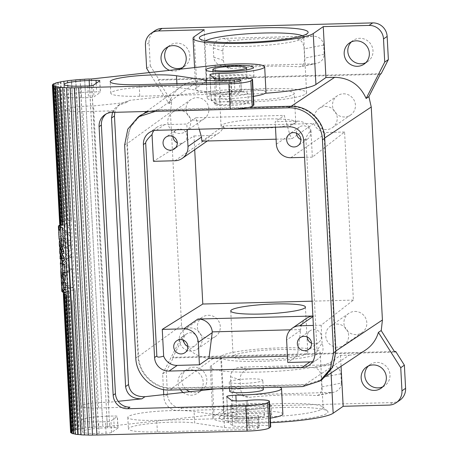 <?xml version="1.0" encoding="UTF-8"?>
<svg xmlns="http://www.w3.org/2000/svg" width="458" height="458" viewBox="0 0 458 458"><rect width="100%" height="100%" fill="white"/><g stroke="black" fill="none" stroke-linecap="round" stroke-linejoin="round"><path stroke-width="0.34" stroke-dasharray="2.29 1.72" d="M163.466 389.558L162.647 373.934L166.288 371.415L167.502 394.561A14.026 13.626 -124.8 0 0 181.963 408.095L178.328 410.62L224.111 409.418L214.109 416.362A60.771 7.734 -3 0 0 212.947 417.982A60.771 7.734 -3 0 0 270.518 422.694M163.735 394.624L163.861 397.086A14.026 13.626 -124.8 0 0 178.328 410.62M220.287 416.196A54.456 6.927 177 0 1 275.206 407.78A54.456 6.927 177 0 1 327.499 411.066A54.456 6.927 177 0 1 326.972 413.402A54.456 6.927 177 0 1 264.942 422.099A54.456 6.927 177 0 1 219.668 416.717A54.456 6.927 177 0 1 220.287 416.196M399.851 400.206A14.026 13.626 -124.8 0 1 392.586 402.571L181.963 408.095M381.165 330.556L378.405 332.394M394.435 351.521L173.49 357.314L172.58 357.944L394.813 352.122M196.848 97.663A11.685 11.353 55.2 0 1 208.276 105.712A11.685 11.353 55.2 0 1 204.113 118.84A11.685 11.353 55.2 0 1 198.062 120.815A11.685 11.353 55.2 0 1 186.635 112.765A11.685 11.353 55.2 0 1 190.791 99.638A11.685 11.353 55.2 0 1 196.848 97.663M354.773 311.44A11.685 11.353 55.2 0 1 366.2 319.489A11.685 11.353 55.2 0 1 362.043 332.617A11.685 11.353 55.2 0 1 355.986 334.592A11.685 11.353 55.2 0 1 344.559 326.543A11.685 11.353 55.2 0 1 348.715 313.415A11.685 11.353 55.2 0 1 354.773 311.44M343.368 93.821A11.685 11.353 55.2 0 1 354.795 101.871A11.685 11.353 55.2 0 1 350.633 114.998A11.685 11.353 55.2 0 1 344.582 116.973A11.685 11.353 55.2 0 1 333.155 108.924A11.685 11.353 55.2 0 1 337.311 95.796A11.685 11.353 55.2 0 1 343.368 93.821M208.253 315.281A11.685 11.353 55.2 0 1 219.68 323.331A11.685 11.353 55.2 0 1 215.523 336.458A11.685 11.353 55.2 0 1 209.466 338.433A11.685 11.353 55.2 0 1 198.039 330.384A11.685 11.353 55.2 0 1 202.196 317.257A11.685 11.353 55.2 0 1 208.253 315.281M172.58 357.944L183.961 335.668L181.574 325.254L170.416 112.267L171.704 101.756L158.021 80.133L380.255 74.311M162.647 373.934L181.231 337.563C187.465 351.234 197.965 358.288 212.718 358.717L221.443 358.488L224.111 409.418M183.841 335.668L181.231 337.557L183.961 335.668M166.288 371.415L173.49 357.314M221.712 355.889A49.785 6.338 177 0 1 275.178 348.051A49.785 6.338 177 0 1 320.194 352.002A49.785 6.338 177 0 1 319.237 353.33A49.785 6.338 177 0 1 265.777 361.167A49.785 6.338 177 0 1 220.762 357.211A49.785 6.338 177 0 1 221.712 355.889M233.849 355.568A37.396 4.757 177 0 1 274.01 349.683A37.396 4.757 177 0 1 307.822 352.649A37.396 4.757 177 0 1 307.106 353.65A37.396 4.757 177 0 1 266.945 359.536A37.396 4.757 177 0 1 233.133 356.564A37.396 4.757 177 0 1 233.849 355.568M224.632 411.547A49.785 6.338 177 0 1 274.834 403.853A49.785 6.338 177 0 1 322.638 406.859A49.785 6.338 177 0 1 323.108 407.666A49.785 6.338 177 0 1 322.157 408.994A49.785 6.338 177 0 1 268.691 416.826A49.785 6.338 177 0 1 223.676 412.876A49.785 6.338 177 0 1 224.065 412.023A49.785 6.338 177 0 1 224.632 411.547M336.578 324.064A11.685 11.353 55.2 0 1 348.006 332.113A11.685 11.353 55.2 0 1 343.849 345.24A11.685 11.353 55.2 0 1 337.792 347.216A11.685 11.353 55.2 0 1 326.365 339.166A11.685 11.353 55.2 0 1 330.527 326.039A11.685 11.353 55.2 0 1 336.578 324.064M325.174 106.445A11.685 11.353 55.2 0 1 336.601 114.494A11.685 11.353 55.2 0 1 332.445 127.622A11.685 11.353 55.2 0 1 326.388 129.597A11.685 11.353 55.2 0 1 314.961 121.547A11.685 11.353 55.2 0 1 319.123 108.42A11.685 11.353 55.2 0 1 325.174 106.445M190.059 327.905A11.685 11.353 55.2 0 1 201.486 335.954A11.685 11.353 55.2 0 1 197.329 349.082A11.685 11.353 55.2 0 1 191.272 351.057A11.685 11.353 55.2 0 1 179.845 343.008A11.685 11.353 55.2 0 1 184.007 329.88A11.685 11.353 55.2 0 1 190.059 327.905M178.654 110.286A11.685 11.353 55.2 0 1 190.081 118.336A11.685 11.353 55.2 0 1 185.925 131.463A11.685 11.353 55.2 0 1 179.868 133.438A11.685 11.353 55.2 0 1 168.441 125.389A11.685 11.353 55.2 0 1 172.603 112.262A11.685 11.353 55.2 0 1 178.654 110.286M201.474 389.231A12.853 12.492 -124.8 0 0 203.197 382.149A12.853 12.492 -124.8 0 0 196.076 371.157A12.853 12.492 -124.8 0 0 183.28 371.913A12.853 12.492 -124.8 0 0 178.013 382.808A12.853 12.492 -124.8 0 0 180.475 389.781M183.085 392.489A12.853 12.492 -124.8 0 0 197.936 393.038A12.853 12.492 -124.8 0 0 200.558 390.565M187.923 346.483A7.248 7.042 -124.8 0 0 197.753 339.75A7.248 7.042 -124.8 0 0 186.52 333.979A7.248 7.042 -124.8 0 0 183.561 340.197M89.201 79.057L107.338 426.324L89.138 79.062M80.173 79.537L98.373 426.799A32.255 4.105 177 0 1 102.85 426.518L84.656 79.257L102.844 426.461A32.724 4.162 177 0 1 107.395 426.261M189.812 391.75A12.853 12.492 -124.8 0 0 201.572 390.514A12.853 12.492 -124.8 0 0 206.839 379.625A12.853 12.492 -124.8 0 0 199.717 368.633A12.853 12.492 -124.8 0 0 186.916 369.388A12.853 12.492 -124.8 0 0 181.654 380.283A12.853 12.492 -124.8 0 0 186.303 389.626M382.785 386.81A12.853 12.492 -124.8 0 0 384.72 385.716A12.853 12.492 -124.8 0 0 389.987 374.821A12.853 12.492 -124.8 0 0 382.865 363.829A12.853 12.492 -124.8 0 0 370.064 364.591A12.853 12.492 -124.8 0 0 368.364 366.022M85.594 428.012L78.324 289.175L85.594 428.012A32.724 4.162 177 0 1 89.596 427.526L71.396 80.264M88.325 435.089L70.343 87.759M221.443 358.488L211.436 365.427A60.771 7.734 -3 0 0 210.279 367.047A60.771 7.734 -3 0 0 265.222 371.873A60.771 7.734 -3 0 0 330.487 362.307L340.489 355.368L349.214 355.139L305.062 384.531L172.282 388.012C155.165 388.825 139.077 373.774 138.528 356.444L127.37 143.457L170.416 112.267M262.52 380.73A16.826 2.141 -3 0 0 262.846 380.283A16.826 2.141 -3 0 0 247.629 378.943A16.826 2.141 -3 0 0 229.555 381.594A16.826 2.141 -3 0 0 229.235 382.041A16.826 2.141 -3 0 0 244.452 383.38A16.826 2.141 -3 0 0 262.52 380.73M290.395 329.829L300.7 329.56L297.351 355.866L287.796 362.49M67.784 220.699L68.133 220.722A32.255 4.105 177 0 1 71.328 220.155L71.024 220.126A32.724 4.162 177 0 0 67.784 220.699L60.513 81.953M60.862 81.885L68.133 220.722M305.062 384.531C311.062 384.336 316.552 382.607 321.527 379.339C331.025 372.543 335.657 363.194 335.416 351.28L324.253 138.293C323.703 120.964 307.616 105.913 290.504 106.725L157.724 110.206C151.277 110.424 145.455 112.387 140.251 116.097C131.4 122.933 127.101 132.047 127.37 143.457M349.214 355.139C355.213 354.944 360.704 353.21 365.679 349.946M91.36 78.994L109.651 426.192L91.451 78.931M248.763 417.936L156.768 420.347A36.027 4.586 177 0 1 127.799 417.37A36.027 4.586 177 0 1 153.562 411.61A36.027 4.586 177 0 1 194.089 411.45L223.859 415.853A22.906 2.914 177 0 0 251.911 415.526A4.723 0.601 177 0 1 258.444 415.744A4.723 0.601 177 0 1 258.352 415.87L256.995 416.809A7.013 0.893 177 0 1 248.763 417.936L249.37 429.512L157.375 431.923A36.027 4.586 177 0 1 128.406 428.946A36.027 4.586 177 0 1 154.169 423.181A36.027 4.586 177 0 1 194.696 423.02L194.089 411.45M311.549 343.242A7.248 7.042 -124.8 0 0 321.379 336.51A7.248 7.042 -124.8 0 0 310.146 330.739A7.248 7.042 -124.8 0 0 307.186 336.956M67.927 295.353L68.545 295.336A32.255 4.105 177 0 1 68.328 295.301L67.927 295.353M287.464 356.124L297.351 355.866M312.625 361.585A14.026 13.626 -124.8 0 0 317.274 359.541A14.026 13.626 -124.8 0 0 322.111 343.374C318.711 347.485 317.045 350.278 317.102 351.761L305.938 138.774C305.881 137.291 307.553 134.497 310.948 130.387L312.35 157.146L344.582 132.013L353.387 300.087L321.161 325.22L322.111 343.374M194.707 149.732L193.986 135.957L153.447 161.313M77.831 408.662L72.158 300.368L79.057 429.146L78.707 429.129A32.724 4.162 177 0 1 81.948 428.551L74.671 289.714L74.975 289.742L82.251 428.579L81.948 428.551M72.238 300.912L78.707 429.129M71.786 290.309A32.255 4.105 177 0 1 74.975 289.742M71.431 290.292A32.724 4.162 177 0 1 74.671 289.714M321.161 325.22L313.364 325.426M353.387 300.087L312.093 301.169M312.871 316.026L313.73 316.003A14.026 13.626 -124.8 0 0 312.871 316.054M63.748 81.289L71.024 220.126M64.681 225.714A32.255 4.105 177 0 0 64.899 225.748L64.28 225.765L64.681 225.714L57.405 86.877M64.899 225.748L68.545 295.336M75.204 434.19L75.604 434.138L68.328 295.301M306.459 318.373A14.026 13.626 -124.8 0 0 300.7 329.56M253.864 104.905A16.362 2.084 -3 0 0 231.988 104.086L230.672 104.218L229.332 78.747M344.582 132.013L327.207 132.465A14.026 13.626 55.2 0 1 313.77 123.546L223.83 125.904A14.026 13.626 55.2 0 1 218.626 133.135A14.026 13.626 55.2 0 1 211.361 135.499L193.986 135.957M340.489 355.368L341.067 366.331M67.4 80.82L74.929 219.622A32.255 4.105 177 0 1 75.341 219.571L78.988 289.158L78.324 289.175L74.671 219.588L75.341 219.571M67.652 80.791L74.929 219.622M276.094 139.192L291.809 138.78L313.77 123.546M201.869 141.138L223.83 125.904M199.219 129.179L195.915 117.723L284.286 115.405L289.874 134.801L291.809 138.78M63.336 293.366L70.612 432.203L71.076 432.18A32.255 4.105 177 0 1 71.488 431.585L71.03 431.602L63.805 293.343A32.255 4.105 177 0 0 63.794 293.458M64.859 294.425L72.135 433.262L71.683 433.302M71.076 432.18L63.805 293.343M270.724 406.017A23.839 3.034 -3 0 0 271.182 405.382A23.839 3.034 -3 0 0 249.627 403.487A23.839 3.034 -3 0 0 224.025 407.242A23.839 3.034 -3 0 0 223.567 407.878A23.839 3.034 -3 0 0 245.122 409.767A23.839 3.034 -3 0 0 270.724 406.017M271.21 415.274A23.839 3.034 -3 0 0 271.668 414.639A23.839 3.034 -3 0 0 250.108 412.75A23.839 3.034 -3 0 0 224.506 416.499A23.839 3.034 -3 0 0 224.054 417.135A23.839 3.034 -3 0 0 245.608 419.03A23.839 3.034 -3 0 0 271.21 415.274M80.9 434.802L81.215 434.739L63.021 87.478M236.162 400.905L237.198 420.69A7.013 0.893 -3 0 0 228.067 422.018A7.013 0.893 -3 0 0 228.147 422.144L232.664 425.654A11.221 1.426 -3 0 0 247.532 426.009L248.854 425.883A16.362 2.084 -3 0 1 270.73 426.701M279.391 387.187A35.06 4.46 -3 0 0 231.925 387.113L233.259 412.578L109.651 426.192M237.198 420.69A35.06 4.46 -3 0 0 270.283 418.165M282.872 414.055A35.06 4.46 -3 0 0 233.259 412.578M81.215 434.739A32.255 4.105 177 0 1 80.894 434.716M96.913 435.026L78.805 87.701M64.051 81.318L71.328 220.155M263.327 389.54A16.826 2.141 -3 0 0 248.116 388.207A16.826 2.141 -3 0 0 230.042 390.851A16.826 2.141 -3 0 0 229.721 391.304M216.21 388.842L231.925 387.113M129.906 407.139L98.607 407.964A21.034 2.679 -3 0 1 80.94 406.246A21.034 2.679 -3 0 1 109.107 402.256L118.193 401.305M59.683 223.893A32.724 4.162 177 0 1 59.689 223.779L60.153 223.756A32.255 4.105 177 0 0 60.147 223.87L60.17 224.328M60.37 224.317A32.255 4.105 177 0 1 60.147 223.87M263.86 406.194A16.826 2.141 -3 0 0 264.18 405.748A16.826 2.141 -3 0 0 248.963 404.408A16.826 2.141 -3 0 0 230.889 407.059A16.826 2.141 -3 0 0 230.569 407.505A16.826 2.141 -3 0 0 245.786 408.845A16.826 2.141 -3 0 0 263.86 406.194M264.34 415.458A16.826 2.141 -3 0 0 264.667 415.005A16.826 2.141 -3 0 0 249.45 413.671A16.826 2.141 -3 0 0 231.376 416.322A16.826 2.141 -3 0 0 231.055 416.769A16.826 2.141 -3 0 0 246.272 418.102A16.826 2.141 -3 0 0 264.34 415.458M258.444 415.744L259.051 427.32A4.723 0.601 177 0 0 252.518 427.102A22.906 2.914 177 0 1 224.466 427.429L194.696 423.02M62.798 221.93A32.724 4.162 177 0 1 65.025 221.306L65.42 221.317A32.255 4.105 177 0 0 63.221 221.93L62.798 221.93L55.532 83.236M60.153 223.756L52.882 84.919L60.107 223.178L60.565 223.161A32.255 4.105 177 0 1 61.595 222.548L61.149 222.554L53.872 83.722M60.107 223.178A32.724 4.162 177 0 1 61.149 222.554M107.338 426.324A32.255 4.105 177 0 1 109.559 426.255M80.992 86.184L81.598 97.76L88.463 97.583A4.677 0.595 -3 0 0 93.953 96.833L100.319 92.413A4.677 0.595 -3 0 0 100.411 92.287A4.677 0.595 -3 0 0 96.649 91.903L89.779 92.081A21.034 2.679 177 0 0 64.681 96.02L64.074 84.449M81.598 97.76A21.034 2.679 177 0 1 64.681 96.02M57.748 82.469L65.025 221.306M58.143 82.48L65.42 221.317M60.759 224.872L61.212 224.838A32.255 4.105 177 0 0 62.654 225.302M55.945 83.098L63.221 221.93M53.288 84.324L60.565 223.161M54.319 83.717L61.595 222.548M71.03 431.602A32.724 4.162 177 0 1 72.072 430.984L72.519 430.978A32.255 4.105 177 0 1 74.144 430.36L66.868 291.523L66.444 291.517L73.721 430.354A32.724 4.162 177 0 1 75.948 429.73L76.337 429.747L69.066 290.91L68.671 290.893L75.948 429.73M74.144 430.36L73.721 430.354M53.935 86.001L61.212 224.838M66.444 291.517A32.724 4.162 177 0 1 68.671 290.893M139.782 96.237A36.027 4.586 177 0 1 110.813 93.26A36.027 4.586 177 0 1 136.581 87.495A36.027 4.586 177 0 1 177.103 87.335L206.873 91.743A22.906 2.914 177 0 0 234.925 91.417A4.723 0.601 177 0 1 241.458 91.634A4.723 0.601 177 0 1 241.366 91.76L240.009 92.699A7.013 0.893 177 0 1 231.777 93.827L139.782 96.237L139.175 84.661M63.759 292.759A32.724 4.162 177 0 1 64.796 292.147L65.242 292.141A32.255 4.105 177 0 0 64.212 292.754L63.759 292.765M71.488 431.585L64.212 292.754M66.868 291.523A32.255 4.105 177 0 1 69.066 290.91M72.072 430.984L64.796 292.147M72.519 430.978L65.242 292.141M78.576 289.216A32.255 4.105 177 0 1 78.988 289.158M72.33 300.774L72.158 300.368M219.296 79.108L220.338 98.894A7.013 0.893 -3 0 0 211.201 100.222A7.013 0.893 -3 0 0 211.281 100.348L215.798 103.857A11.221 1.426 -3 0 0 230.672 104.218M220.338 98.894A35.06 4.46 -3 0 0 253.417 96.369M266.006 92.258A35.06 4.46 -3 0 0 216.394 90.781L129.442 100.359L121.112 103.462C117.832 105.798 115.731 108.752 114.809 112.319M247.48 93.661A16.826 2.141 -3 0 0 247.801 93.209A16.826 2.141 -3 0 0 232.584 91.875A16.826 2.141 -3 0 0 214.51 94.525A16.826 2.141 -3 0 0 214.189 94.972A16.826 2.141 -3 0 0 229.406 96.306A16.826 2.141 -3 0 0 247.48 93.661M112.101 112.387L114.38 110.807L83.075 111.632L98.607 407.964M112.508 112.382L114.763 108.62L118.107 105.552L126.351 102.5L93.575 105.924A21.034 2.679 -3 0 0 65.408 109.914A21.034 2.679 -3 0 0 83.075 111.632M114.38 110.807A14.026 13.626 -124.8 0 0 107.109 113.178A14.026 13.626 -124.8 0 0 106.016 114.031M253.497 77.276A23.839 3.034 -3 0 0 253.955 76.641A23.839 3.034 -3 0 0 232.395 74.746A23.839 3.034 -3 0 0 206.793 78.495A23.839 3.034 -3 0 0 206.34 79.131A23.839 3.034 -3 0 0 227.895 81.026A23.839 3.034 -3 0 0 253.497 77.276M109.107 402.256L93.575 105.924M106.766 416.19L113.636 416.013A4.677 0.595 -3 0 1 117.397 416.396A4.677 0.595 -3 0 1 117.305 416.522L110.939 420.942A4.677 0.595 -3 0 1 105.449 421.692L98.584 421.875A21.034 2.679 177 0 1 81.667 420.135A21.034 2.679 177 0 1 106.766 416.19L107.372 427.766L114.242 427.589L113.636 416.013M246.627 77.454A16.826 2.141 -3 0 0 246.948 77.007A16.826 2.141 -3 0 0 231.737 75.667A16.826 2.141 -3 0 0 213.663 78.318A16.826 2.141 -3 0 0 213.342 78.765A16.826 2.141 -3 0 0 228.553 80.104A16.826 2.141 -3 0 0 246.627 77.454M114.242 427.589A4.677 0.595 -3 0 1 118.004 427.972A4.677 0.595 -3 0 1 117.912 428.098L111.546 432.518A4.677 0.595 -3 0 1 106.056 433.268L99.186 433.445A21.034 2.679 177 0 1 82.274 431.711A21.034 2.679 177 0 1 107.372 427.766M80.104 79.48L98.373 426.799M52.412 84.942L59.689 223.779M259.051 427.32A4.723 0.601 177 0 1 258.959 427.446L257.602 428.385A7.013 0.893 177 0 1 249.37 429.512M75.604 434.138A32.255 4.105 177 0 1 75.198 434.07M72.135 433.262A32.255 4.105 177 0 1 71.671 433.028M76.337 429.747A32.255 4.105 177 0 1 79.057 429.146M82.251 428.579A32.255 4.105 177 0 1 85.852 428.053M75.793 79.892L93.993 427.154A32.255 4.105 177 0 0 89.791 427.572L89.596 427.526M93.993 427.154L93.856 427.102A32.724 4.162 177 0 1 98.304 426.741M93.856 427.102L75.662 79.904M89.791 427.572L71.591 80.31M61.864 102.97L67.481 210.113M67.589 210.262L67.458 210.72M61.784 102.432L61.956 102.832M61.252 278.498C62.145 281.893 65.265 285.008 70.618 287.842L69.622 268.863L66.834 271.892L66.473 264.942L68.471 264.89L66.221 267.936L68.122 272.71L66.318 275.321L64.801 270.535L63.668 273.552L65.82 276.185L64.463 279.18L62.78 274.142C62.603 268.107 65.397 262.405 71.162 257.041L71.036 254.637C65.271 260.001 62.477 265.703 62.654 271.737L62.895 273.735L63.284 272.373L62.208 262.932M63.353 274.92L62.952 277.405C63.29 281.201 66.565 284.664 72.776 287.784L71.78 268.806L68.837 271.84L68.471 264.89M66.004 223.521A32.255 4.105 177 0 1 69.37 222.828L69.513 225.496L66.004 223.521L64.017 223.573L67.355 225.554L67.212 222.88L69.37 222.828M63.53 246.272L60.92 238.589L60.966 236.322L61.761 238.166L61.172 243.398L61.618 246.324M63.908 253.492L61.298 245.803L62.362 239.082C63.983 241.269 66.576 243.272 70.154 245.082L70.177 245.62L67.601 248.316L62.614 243.891L61.549 250.618L61.996 253.537M64.286 260.705L61.675 253.022L62.74 246.295L64.349 248.116C62.586 251.373 61.778 254.614 61.927 257.837L62.019 258.85A32.255 4.105 177 0 1 61.973 258.667A32.255 4.105 177 0 1 62.591 257.802L62.414 265.153C62.838 259.697 65.631 254.591 70.784 249.828L70.423 242.877C64.212 239.752 60.937 236.294 60.599 232.498L62.551 227.557M65.952 292.519A32.255 4.105 177 0 1 64.406 291.952L65.815 289.845M63.748 282.403L63.347 284.893L65.454 289.679A32.255 4.105 177 0 1 69.702 288.414C65.511 285.7 63.301 282.832 63.078 279.809L65.03 274.874M58.773 231.181C59.666 234.582 62.786 237.696 68.139 240.524L67.87 235.446L70.028 235.389L70.297 240.467C64.086 237.347 60.811 233.889 60.473 230.088L60.599 232.498M70.028 235.389C64.355 232.555 61.12 229.395 60.324 225.92A32.255 4.105 177 0 0 60.267 226.183M60.874 227.603L60.473 230.088M69.639 227.907L69.902 232.985C65.305 230.706 62.282 228.164 60.84 225.359A32.255 4.105 177 0 1 63.725 224.128L69.639 227.907L67.481 227.964L61.83 224.18L63.725 224.128M64.137 289.891L63.765 291.42A32.255 4.105 177 0 1 63.673 291.145A32.255 4.105 177 0 1 64.338 290.252L63.473 287.298L65.42 282.363M68.139 240.524L70.297 240.467M67.87 235.446C62.443 232.572 59.311 229.412 58.475 225.966M59.3 225.943C60.834 228.525 63.645 230.889 67.744 233.042L67.481 227.964M67.744 233.042L69.902 232.985M61.83 224.18A34.127 4.34 -3 0 0 60.198 224.769M60.227 225.37L60.84 225.359M61.595 287.177L62.506 290.303A34.127 4.34 -3 0 0 61.807 291.242M62.506 290.303L64.338 290.252M62.66 291.448L63.765 291.42M66.473 264.942L64.32 267.987L66.158 272.762L64.429 275.367L62.946 270.581L61.836 273.598L63.668 273.552M62.946 270.581L64.801 270.535M61.836 273.598L63.943 276.237L65.82 276.185M63.943 276.237L62.626 279.225L64.463 279.18M62.626 279.225L60.948 274.88M60.943 274.72L62.82 274.668M60.925 274.457C60.731 268.382 63.427 262.6 69.009 257.098L71.162 257.041M69.009 257.098L68.883 254.694L71.036 254.637M68.883 254.694C64.2 259.262 61.538 264.129 60.885 269.287M60.988 273.787L62.895 273.735M61.309 272.424L63.284 272.373M70.618 287.842L72.776 287.784M69.622 268.863L71.78 268.806M66.834 271.892L68.837 271.84M64.32 267.987L66.221 267.936M66.158 272.762L68.122 272.71M64.429 275.367L66.318 275.321M67.355 225.554L69.513 225.496M67.212 222.88A34.127 4.34 -3 0 0 64.017 223.573M59.065 238.899L59.128 236.368L59.929 238.212L61.761 238.166M59.128 236.368L60.966 236.322M59.929 238.212L59.368 241.274M59.443 246.118L60.519 239.128L62.362 239.082M60.519 239.128L68.019 245.139L70.154 245.082M70.177 245.62L68.042 245.677L68.019 245.139M68.042 245.677L65.603 248.368L67.601 248.316M65.603 248.368L60.771 243.942L62.614 243.891M60.771 243.942L59.746 248.494M59.821 253.337L60.903 246.347L62.74 246.295M60.903 246.347L62.471 248.167L64.349 248.116M62.471 248.167L60.124 255.713M61.137 258.873L62.019 258.85M62.591 257.802L60.759 257.854A34.127 4.34 -3 0 0 60.107 258.764M60.759 257.854L60.702 258.885M60.576 262.978L60.571 265.199L62.414 265.153M60.571 265.199C61.029 259.795 63.714 254.688 68.626 249.879L70.784 249.828M68.626 249.879L68.265 242.929L70.423 242.877M68.265 242.929C62.225 239.717 59.048 236.196 58.721 232.378M62.42 292.004L64.406 291.952M61.647 285.981L63.61 289.725L65.454 289.679M63.61 289.725A34.127 4.34 -3 0 1 67.704 288.466C63.588 285.683 61.418 282.758 61.2 279.695M67.704 288.466L69.702 288.414M135.797 358.03L138.07 356.456L126.912 143.469L130.089 127.547L140.497 115.347M148.22 111.443L157.695 109.743L249.186 107.344M302.812 386.575L305.085 384.995L322.283 379.39M305.085 384.995L172.305 388.476C154.959 389.386 138.545 374.031 138.07 356.456M146.634 68.345L150.27 65.82L149.056 42.668A14.026 13.626 55.2 0 1 154.798 30.789M381.165 73.681L158.932 79.503L158.021 80.133M149.297 72.559L168.973 103.651L171.704 101.756M150.27 65.82L158.932 79.503M146.617 111.483L180.687 86.797C174.922 91.068 171.017 96.684 168.973 103.651L171.584 101.756M305.652 94.039A49.785 6.338 -3 0 0 306.602 92.716A49.785 6.338 -3 0 0 261.592 88.76A49.785 6.338 -3 0 0 208.127 96.598A49.785 6.338 -3 0 0 207.171 97.926A49.785 6.338 -3 0 0 252.186 101.876A49.785 6.338 -3 0 0 305.652 94.039M293.515 94.359A37.396 4.757 -3 0 0 294.231 93.363A37.396 4.757 -3 0 0 260.419 90.392A37.396 4.757 -3 0 0 220.258 96.277A37.396 4.757 -3 0 0 219.542 97.273A37.396 4.757 -3 0 0 253.354 100.245A37.396 4.757 -3 0 0 293.515 94.359M205.533 40.825A49.785 6.338 -3 0 0 205.213 41.037A49.785 6.338 -3 0 0 204.262 42.365A49.785 6.338 -3 0 0 204.715 43.155A49.785 6.338 -3 0 0 252.467 46.178A49.785 6.338 -3 0 0 302.738 38.478A49.785 6.338 -3 0 0 303.322 37.985A49.785 6.338 -3 0 0 303.694 37.15A49.785 6.338 -3 0 0 302.263 35.758M295.021 123.065A37.396 4.757 -3 0 0 295.736 122.068A37.396 4.757 -3 0 0 261.924 119.103A37.396 4.757 -3 0 0 221.764 124.988A37.396 4.757 -3 0 0 221.048 125.984A37.396 4.757 -3 0 0 254.86 128.95A37.396 4.757 -3 0 0 295.021 123.065M341.359 383.054L340.872 373.791C339.939 368.192 336.252 365.198 329.812 364.808L240.61 367.144C234.233 367.871 230.866 371.054 230.523 376.682L231.009 385.945C231.439 389.958 233.786 392.764 238.046 394.349L242.07 394.928L333.264 392.369C338.519 390.977 341.216 387.874 341.359 383.054L321.814 386.907L321.327 377.644C320.8 371.948 318.608 368.656 314.749 367.78A60.771 7.734 177 0 0 247.961 369.526C242.837 370.642 240.204 374.06 240.061 379.774L240.582 389.489L241.543 392.907L242.729 394.687L244.629 396.285L246.925 397.183L249.421 397.309A60.771 7.734 177 0 1 316.209 395.557L318.613 395.065L320.279 393.554L321.476 390.8L321.814 386.907M180.687 69.101A12.853 12.492 55.2 0 1 169.597 70.326M180.687 86.797C185.896 83.087 191.719 81.123 198.159 80.906L206.884 80.677L204.216 29.747M172.884 136.473A7.248 7.042 55.2 0 1 183.063 129.826A7.248 7.042 55.2 0 1 184.105 142.157A7.248 7.042 55.2 0 1 177.246 142.759M247.961 102.918A16.826 2.141 -3 0 0 248.288 102.472A16.826 2.141 -3 0 0 233.07 101.138A16.826 2.141 -3 0 0 214.997 103.783A16.826 2.141 -3 0 0 214.676 104.235A16.826 2.141 -3 0 0 229.893 105.569A16.826 2.141 -3 0 0 247.961 102.918M168.229 46.71A12.853 12.492 55.2 0 1 169.929 45.279A12.853 12.492 55.2 0 1 182.731 44.518A12.853 12.492 55.2 0 1 189.852 55.51A12.853 12.492 55.2 0 1 184.585 66.404A12.853 12.492 55.2 0 1 182.65 67.498M351.378 41.907A12.853 12.492 55.2 0 1 353.078 40.481A12.853 12.492 55.2 0 1 365.879 39.72A12.853 12.492 55.2 0 1 373.001 50.712A12.853 12.492 55.2 0 1 367.734 61.601A12.853 12.492 55.2 0 1 365.799 62.7M195.915 117.723L186.812 124.038L187.099 129.499M312.35 157.146L304.553 157.352M194.209 36.686L196.877 87.621L206.884 80.677M196.877 87.621A60.771 7.734 -3 0 0 195.715 89.241A60.771 7.734 -3 0 0 265.222 93.266M223.315 60.29L224.134 63.771L226.08 66.547L228.897 68.225L232.189 68.568A60.771 7.734 -3 0 1 298.977 66.816L300.82 66.576L302.154 65.792L304.141 62.46L304.604 58.618L304.101 48.903C303.574 43.201 301.381 39.915 297.523 39.033A60.771 7.734 -3 0 0 230.735 40.785C225.611 41.901 222.977 45.313 222.834 51.033L223.315 60.29L213.783 57.204C214.212 61.217 216.56 64.023 220.819 65.608L224.838 66.187L314.039 63.845L298.977 66.816M314.039 63.845L316.037 63.628C321.287 62.236 323.989 59.134 324.127 54.307L323.646 45.05C322.707 39.451 319.026 36.457 312.585 36.068L223.384 38.403C217.006 39.13 213.64 42.313 213.296 47.941L213.783 57.204M296.509 133.232A7.248 7.042 55.2 0 1 306.688 126.585A7.248 7.042 55.2 0 1 307.73 138.917A7.248 7.042 55.2 0 1 300.872 139.518M275.464 127.181L275.178 121.725L284.286 115.405M153.796 130.627A14.026 13.626 55.2 0 1 157.334 126.992A14.026 13.626 55.2 0 1 164.605 124.622L186.812 124.038M289.198 126.82L297.385 121.141L275.178 121.725M297.385 121.141A14.026 13.626 55.2 0 1 310.948 130.387M167.502 394.561L163.861 397.086M392.586 402.571L388.945 405.095M138.528 356.444L181.574 325.254M172.282 388.012L212.718 358.717M300.585 330.35L286.622 340.036M335.857 350.988L335.416 351.28M157.375 431.923L156.768 420.347M331.048 373.001L330.487 362.307M214.109 416.362L211.436 365.427M324.693 138.001L324.253 138.293M314.829 353.341L317.102 351.761M313.73 316.003L312.9 316.575M231.988 104.086L230.655 78.621M226.813 396.68L228.147 422.144M232.664 425.654L231.33 400.183M247.515 400.418L248.854 425.883M246.198 400.544L247.532 426.009M224.466 427.429L223.859 415.853M252.518 427.102L251.911 415.526M99.712 80.837L100.319 92.413M93.346 85.257L93.953 96.833M96.197 83.276L96.649 91.903M89.459 85.927L89.779 92.081M87.856 86.007L88.463 97.583M176.914 83.671L177.103 87.335M231.17 82.251L231.777 93.827M239.402 81.123L240.009 92.699M240.759 80.184L241.366 91.76M234.439 82.068L234.925 91.417M206.409 82.898L206.873 91.743M209.947 74.883L211.281 100.348M214.464 78.387L215.798 103.857M215.06 65.317L216.394 90.781M126.351 102.5L129.442 100.359M99.186 433.445L98.584 421.875M106.056 433.268L105.449 421.692M111.546 432.518L110.939 420.942M117.912 428.098L117.305 416.522M258.959 427.446L258.352 415.87M257.602 428.385L256.995 416.809M155.52 111.254L157.695 109.743M124.633 145.043L126.912 143.469M303.665 140.354L305.938 138.774M170.032 390.056L172.305 388.476M149.056 42.668L145.421 45.193M331.266 392.592L316.209 395.557M340.872 373.791L321.327 377.644M329.812 364.808L314.749 367.78M231.009 385.945L240.547 389.037M242.07 394.928L249.421 397.309M230.523 376.682L240.061 379.774M240.61 367.144L247.961 369.526M290.819 157.712L327.207 132.465M157.724 110.206L198.159 80.906M291.214 106.25L290.504 106.725M224.838 66.187L232.189 68.568M213.296 47.941L222.834 51.033M323.646 45.05L304.101 48.903M312.585 36.068L297.523 39.033M276.357 144.178L289.874 134.801M156.418 130.301L164.605 124.622M223.384 38.403L230.735 40.785M324.127 54.307L304.587 58.16M174.979 160.747L211.361 135.499M320.194 352.002L323.108 407.666M322.638 406.859L327.499 411.066M343.849 345.24L362.043 332.617M332.445 127.622L350.633 114.998M197.329 349.082L215.523 336.458M185.925 131.463L204.113 118.84M319.123 108.42L337.311 95.796M184.007 329.88L202.196 317.257M172.603 112.262L190.791 99.638M224.065 412.023L219.668 416.717M330.527 326.039L348.715 313.415M220.762 357.211L223.676 412.876M194.782 345.887L184.958 352.706M201.572 390.514L197.936 393.038M384.72 385.716L381.085 388.241M326.016 376.35L321.527 379.339M318.407 342.647L308.583 349.465M212.947 417.982L211.447 389.369M211.424 388.968L210.279 367.047M317.274 359.541L309.087 365.221M127.799 417.37L128.406 428.946M271.668 414.639L271.182 405.382M228.067 422.018L226.733 396.554M263.23 387.611L262.846 380.283M264.667 415.005L264.18 405.748M99.804 80.711L100.411 92.287M110.813 93.26L110.206 81.684M241.458 91.634L240.851 80.058M211.201 100.222L209.867 74.757M253.955 76.641L253.469 67.378M118.107 105.552L121.112 103.462M80.94 406.246L65.408 109.914M104.836 114.758L107.109 113.178M246.948 77.007L246.576 69.891M81.667 420.135L82.274 431.711M118.004 427.972L117.397 416.396M60.92 238.589L61.172 243.398M61.298 245.803L61.549 250.618M61.675 253.022L61.927 257.837M61.973 258.667L62.076 260.682M62.196 262.938L62.654 271.737M62.78 274.142L62.826 275M62.952 277.405L63.078 279.809M63.347 284.893L63.473 287.298M63.673 291.145L63.748 292.559M206.34 79.131L205.854 69.874M224.054 417.135L223.567 407.878M186.52 333.979L176.696 340.798M370.064 364.591L366.429 367.116M213.342 78.765L212.964 71.654M229.572 388.493L229.235 382.041M231.055 416.769L230.569 407.505M186.916 369.388L183.28 371.913M310.146 330.739L300.328 337.557M306.602 92.716L303.694 37.15M295.736 122.068L294.231 93.363M317.428 395.489L333.264 392.369M238.046 394.349L246.164 396.977M303.322 37.985L307.713 33.188M207.171 97.926L204.262 42.365M221.048 125.984L219.542 97.273M204.715 43.155L199.848 38.844M184.105 142.157L174.28 148.976M248.288 102.472L247.801 93.209M169.929 45.279L166.294 47.804M353.078 40.481L349.443 43.006M305.429 307.043L307.822 352.649M228.937 68.236L220.819 65.608M140.251 116.097L144.619 112.931M307.73 138.917L297.912 145.736M194.581 67.572L195.715 89.241M157.334 126.992L149.148 132.671M316.037 63.628L300.202 66.748M207.297 140.995L218.626 133.135M214.676 104.235L214.189 94.972M184.585 66.404L180.95 68.929M367.734 61.601L364.099 64.126M230.74 310.959L233.133 356.564M299.469 127.015L289.651 133.828M175.843 130.255L166.025 137.068"/><path stroke-width="0.69" d="M270.518 422.694A60.771 7.734 -3 0 0 333.155 413.242L343.162 406.298L388.945 405.095A14.026 13.626 -124.8 0 0 396.216 402.731A14.026 13.626 -124.8 0 0 401.958 390.846L400.744 367.694L404.38 365.175L405.593 388.321L401.958 390.846M396.216 402.731L399.851 400.206A14.026 13.626 -124.8 0 0 405.593 388.321M368.873 96.586L366.142 98.481L384.726 62.105L388.367 59.58L381.165 73.681L380.255 74.311L368.873 96.586L371.255 107L382.419 319.987L381.251 330.499L378.4 332.394L400.744 367.694M381.165 330.556L394.813 352.122L395.723 351.492L404.38 365.175M395.723 351.492L394.435 351.521M163.466 389.558L163.735 394.624M180.475 389.781A12.853 12.492 -124.8 0 0 183.085 392.489M200.558 390.565A12.853 12.492 -124.8 0 0 201.474 389.231M173.731 346.935A7.248 7.042 -124.8 0 0 184.958 352.706A7.248 7.042 -124.8 0 0 183.916 340.368A7.248 7.042 -124.8 0 0 173.731 346.935M183.561 340.197A7.248 7.042 -124.8 0 0 187.923 346.483M84.644 79.2L84.644 79.2A32.724 4.162 177 0 1 89.196 78.999L89.201 79.057M186.303 389.626A12.853 12.492 -124.8 0 0 189.812 391.75M361.162 378.005A12.853 12.492 -124.8 0 0 368.284 388.997A12.853 12.492 -124.8 0 0 381.085 388.241A12.853 12.492 -124.8 0 0 386.346 377.346A12.853 12.492 -124.8 0 0 379.23 366.354A12.853 12.492 -124.8 0 0 366.429 367.116A12.853 12.492 -124.8 0 0 361.162 378.005M368.364 366.022A12.853 12.492 -124.8 0 0 364.803 375.48A12.853 12.492 -124.8 0 0 382.785 386.81M70.126 87.822L88.325 435.089A32.724 4.162 177 0 0 92.516 435.1L74.316 87.839A32.724 4.162 177 0 1 70.126 87.822L70.343 87.759A32.255 4.105 177 0 1 66.496 87.661L84.427 434.986A32.724 4.162 177 0 1 80.9 434.802L62.7 87.535L63.021 87.478A32.255 4.105 177 0 1 59.969 87.215L78.163 434.476L77.803 434.533A32.724 4.162 177 0 1 75.204 434.19L57.004 86.928L57.405 86.877A32.255 4.105 177 0 1 55.378 86.47L62.654 225.302L62.225 225.347A32.724 4.162 177 0 1 60.759 224.872L53.483 86.035L53.935 86.001A32.255 4.105 177 0 1 53.094 85.48L52.63 85.509A32.724 4.162 177 0 1 52.407 85.056A32.724 4.162 177 0 1 52.412 84.942L52.882 84.919A32.255 4.105 177 0 1 53.288 84.324L52.83 84.341A32.724 4.162 177 0 1 53.872 83.722L54.319 83.717A32.255 4.105 177 0 1 55.945 83.098L55.521 83.093A32.724 4.162 177 0 1 57.748 82.469L58.143 82.48A32.255 4.105 177 0 1 60.862 81.885L60.513 81.953M313.364 325.426L299.629 325.787A14.026 13.626 -124.8 0 0 292.364 328.157A14.026 13.626 -124.8 0 0 286.622 340.036L287.796 362.49L310.003 361.912A14.026 13.626 -124.8 0 0 312.625 361.585M326.016 376.35L365.679 349.946C371.982 345.641 376.218 339.79 378.4 332.394M252.53 79.44L253.864 104.905A16.362 2.084 -3 0 1 253.549 105.34L252.215 79.875A16.362 2.084 -3 0 0 252.53 79.44A16.362 2.084 -3 0 0 230.655 78.621L229.332 78.747A11.221 1.426 -3 0 1 214.464 78.387L209.947 74.883A7.013 0.893 -3 0 1 209.867 74.757A7.013 0.893 -3 0 1 218.998 73.429A35.06 4.46 -3 0 0 264.672 66.788A35.06 4.46 -3 0 0 215.06 65.317L91.36 78.994A32.255 4.105 177 0 0 89.138 79.062L89.196 78.999M297.356 343.695A7.248 7.042 -124.8 0 0 308.583 349.465A7.248 7.042 -124.8 0 0 307.541 337.128A7.248 7.042 -124.8 0 0 297.356 343.695M307.186 336.956A7.248 7.042 -124.8 0 0 311.549 343.242M169.036 371.072L301.816 367.591A14.026 13.626 -124.8 0 0 309.087 365.221A14.026 13.626 -124.8 0 0 314.829 353.341L303.665 140.354A14.026 13.626 55.2 0 0 289.198 126.82L156.418 130.301A14.026 13.626 55.2 0 0 149.148 132.671A14.026 13.626 55.2 0 0 143.411 144.551L154.569 357.538A14.026 13.626 -124.8 0 0 169.036 371.072L177.223 365.392A14.026 13.626 -124.8 0 1 163.661 356.147L162.258 329.388L202.797 304.032L194.707 149.732M187.099 129.499L187.986 146.497A14.026 13.626 55.2 0 1 182.244 158.376A14.026 13.626 55.2 0 1 174.979 160.747L153.447 161.313L152.045 134.555C147.751 138.682 145.627 141.488 145.684 142.976L156.842 355.963C156.945 357.417 159.218 357.48 163.661 356.147M177.223 365.392L199.43 364.808L208.98 358.185L287.464 356.124M231.456 309.963A37.396 4.757 177 0 1 271.617 304.078A37.396 4.757 177 0 1 305.429 307.043A37.396 4.757 177 0 1 304.719 308.039A37.396 4.757 177 0 1 264.552 313.925A37.396 4.757 177 0 1 230.74 310.959A37.396 4.757 177 0 1 231.456 309.963M312.093 301.169L202.797 304.032M199.43 364.808L198.251 342.355A14.026 13.626 -124.8 0 0 183.79 328.821L162.258 329.388M208.98 358.185L212.294 331.878A14.026 13.626 -124.8 0 0 197.885 319.037L312.871 316.026M60.508 81.862A32.724 4.162 177 0 1 63.748 81.289L64.051 81.318A32.255 4.105 177 0 1 67.652 80.791L67.4 80.82M253.549 105.34L252.186 106.29A18.698 2.382 -3 0 1 230.231 109.296L228.897 83.825L78.805 87.701A32.255 4.105 177 0 1 74.471 87.776L92.516 435.1M212.294 331.878L290.395 329.829M312.871 316.054A14.026 13.626 -124.8 0 0 306.459 318.373L292.364 328.157M341.067 366.331L343.162 406.298M199.219 129.179L201.503 137.119L201.869 141.138L276.094 139.192M71.671 433.028A32.255 4.105 177 0 1 71.293 432.741L64.017 293.904L63.553 293.939A32.724 4.162 177 0 1 63.33 293.486A32.724 4.162 177 0 1 63.336 293.366L63.788 293.343L63.754 292.765A32.724 4.162 177 0 1 63.759 292.759M64.017 293.904A32.255 4.105 177 0 1 63.794 293.458L63.748 292.559M66.301 294.895L65.872 294.941L73.148 433.778L73.578 433.732L66.301 294.895A32.255 4.105 177 0 1 64.859 294.425L64.406 294.465L71.683 433.302A32.724 4.162 177 0 0 73.148 433.778M63.553 293.939L70.83 432.77A32.724 4.162 177 0 1 70.606 432.323L63.33 293.486M71.293 432.741L70.83 432.77M65.872 294.941A32.724 4.162 177 0 1 64.406 294.465M67.4 80.751A32.724 4.162 177 0 1 71.396 80.264L71.591 80.31A32.255 4.105 177 0 1 75.793 79.892L75.656 79.841A32.724 4.162 177 0 1 80.104 79.48L80.173 79.537A32.255 4.105 177 0 1 84.656 79.257M66.496 87.661L84.427 434.986M270.283 418.165A35.06 4.46 -3 0 0 282.872 414.055L281.533 388.584A35.06 4.46 -3 0 1 235.864 395.225A7.013 0.893 -3 0 0 226.733 396.554A7.013 0.893 -3 0 0 226.813 396.68L231.33 400.183A11.221 1.426 -3 0 0 246.198 400.544L247.515 400.418A16.362 2.084 -3 0 1 269.396 401.237A16.362 2.084 -3 0 1 269.081 401.672L267.718 402.622A18.698 2.382 177 0 1 245.763 405.622L127.633 408.719A14.026 13.626 55.2 0 1 113.166 395.191L99.094 126.643L101.367 125.063L115.445 393.611A14.026 13.626 55.2 0 0 129.906 407.139L127.633 408.719M59.969 87.215L59.603 87.272L77.803 434.533M281.533 388.584A35.06 4.46 -3 0 0 279.391 387.187M267.718 402.622L269.052 428.087A18.698 2.382 177 0 1 247.097 431.093L96.913 435.026L78.713 87.764M66.227 87.724A32.724 4.162 177 0 1 62.7 87.535M88.325 435.02A32.255 4.105 177 0 1 84.696 434.923M59.603 87.272A32.724 4.162 177 0 1 57.004 86.928M80.894 434.716A32.255 4.105 177 0 1 78.163 434.476M96.913 434.963A32.255 4.105 177 0 1 92.671 435.037M229.572 388.493L229.721 391.304A16.826 2.141 -3 0 0 244.933 392.638A16.826 2.141 -3 0 0 263.007 389.987A16.826 2.141 -3 0 0 263.327 389.54L263.23 387.611M118.193 401.305L141.883 398.832L144.974 396.691L216.21 388.842M269.052 428.087L270.415 427.137A16.362 2.084 -3 0 0 270.73 426.701L269.396 401.237M52.63 85.509L59.906 224.346A32.724 4.162 177 0 1 59.683 223.893L52.407 85.056M59.906 224.346L60.37 224.317L53.094 85.48M206.266 80.167A22.906 2.914 177 0 0 234.319 79.841A4.723 0.601 177 0 1 240.851 80.058A4.723 0.601 177 0 1 240.759 80.184L239.402 81.123A7.013 0.893 177 0 1 231.17 82.251L139.175 84.661A36.027 4.586 177 0 1 110.206 81.684A36.027 4.586 177 0 1 135.974 75.919A36.027 4.586 177 0 1 176.496 75.759L206.266 80.167L206.409 82.898M253.011 68.013A23.839 3.034 -3 0 0 253.469 67.378A23.839 3.034 -3 0 0 231.914 65.483A23.839 3.034 -3 0 0 206.306 69.238A23.839 3.034 -3 0 0 205.854 69.874A23.839 3.034 -3 0 0 227.408 71.769A23.839 3.034 -3 0 0 253.011 68.013M96.043 80.327L89.178 80.505A21.034 2.679 177 0 0 64.074 84.449A21.034 2.679 177 0 0 80.992 86.184L87.856 86.007A4.677 0.595 -3 0 0 93.346 85.257L99.712 80.837A4.677 0.595 -3 0 0 99.804 80.711A4.677 0.595 -3 0 0 96.043 80.327L96.197 83.276M55.378 86.47L54.949 86.51A32.724 4.162 177 0 1 53.483 86.035M228.897 83.825A18.698 2.382 -3 0 0 250.852 80.826L252.215 79.875M52.83 84.341L52.859 84.919M54.949 86.51L62.225 225.347M253.417 96.369A35.06 4.46 -3 0 0 266.006 92.258L264.672 66.788M230.231 109.296L112.101 112.387A14.026 13.626 -124.8 0 0 104.836 114.758A14.026 13.626 -124.8 0 0 99.094 126.643M106.016 114.031A14.026 13.626 -124.8 0 0 101.367 125.063M112.508 112.382L111.523 118.015L114.46 115.977L114.809 112.319M246.141 68.196A16.826 2.141 -3 0 0 246.467 67.744A16.826 2.141 -3 0 0 231.25 66.41A16.826 2.141 -3 0 0 213.176 69.055A16.826 2.141 -3 0 0 212.856 69.507A16.826 2.141 -3 0 0 228.073 70.841A16.826 2.141 -3 0 0 246.141 68.196M111.523 118.015L125.595 386.563C126.975 394.888 132.408 398.975 141.883 398.832M75.198 434.07A32.255 4.105 177 0 1 73.578 433.732M114.46 115.977L128.532 384.525C129.923 392.844 135.402 396.897 144.974 396.691M64.469 264.209A32.255 4.105 177 0 1 62.208 262.932L60.33 262.984A34.127 4.34 -3 0 0 62.311 264.26L64.469 264.209L64.904 272.47L63.353 274.92M61.618 246.324L63.782 251.081L63.908 253.492L61.75 253.549L61.624 251.139L63.782 251.081M61.996 253.537L64.16 258.301L64.286 260.705L62.128 260.762L62.002 258.358L64.16 258.301M62.551 227.557L63.53 246.272L61.372 246.33L60.393 227.615L62.551 227.557M65.815 289.845L65.952 292.519L63.794 292.576L63.656 289.903L65.815 289.845M61.647 285.981L61.469 284.773L63.135 280.01L62.872 274.932L65.03 274.874L65.294 279.952L63.748 282.403M60.256 225.92L58.475 225.966A34.127 4.34 -3 0 0 58.401 226.281A34.127 4.34 -3 0 0 59.116 227.105L61.114 227.048A32.255 4.105 177 0 1 60.267 226.183L60.17 224.328M61.114 227.048L60.874 227.603M63.261 282.414L61.595 287.177L61.807 291.242A34.127 4.34 -3 0 0 61.87 291.471L63.53 287.498L63.261 282.414L65.42 282.363L65.689 287.441L64.137 289.891M59.116 227.105L58.773 231.181M60.198 224.769A34.127 4.34 -3 0 0 59.008 225.405L60.227 225.37M59.008 225.405L59.3 225.943M61.87 291.471L62.66 291.448M63.53 287.498L65.689 287.441M62.311 264.26L62.746 272.527L61.074 277.29L60.8 272.052L60.988 273.787L61.309 272.424L60.33 262.984M60.885 269.287L60.8 272.052M62.746 272.527L64.904 272.47M61.074 277.29L61.252 278.498M59.368 241.274L59.317 243.713L61.624 251.139M61.75 253.549L59.443 246.118L59.317 243.713M59.746 248.494L59.695 250.932L62.002 258.358M62.128 260.762L59.821 253.337L59.695 250.932M60.124 255.713L60.13 258.902L61.137 258.873M60.072 258.146L60.107 258.764A34.127 4.34 -3 0 0 60.13 258.902M60.702 258.885L60.576 262.978M61.372 246.33L59.065 238.899L58.721 232.378L60.393 227.615M63.794 292.576A34.127 4.34 -3 0 1 62.42 292.004L63.656 289.903M61.469 284.773L61.2 279.695L62.872 274.932M63.135 280.01L65.294 279.952M138.224 116.927L155.422 111.317L288.202 107.836C305.555 106.932 321.963 122.28 322.438 139.862L333.601 352.849L330.418 368.77L320.01 380.97L302.812 386.575L170.032 390.056C152.686 390.96 136.272 375.612 135.797 358.03L124.633 145.043L127.816 129.122L138.224 116.927L140.497 115.347L148.22 111.443M288.202 107.836L290.481 106.262L249.186 107.344M290.481 106.262C307.828 105.351 324.241 120.706 324.711 138.282L335.874 351.269L332.691 367.19L322.283 379.39L320.01 380.97M149.297 72.559L146.634 68.345L145.421 45.193A14.026 13.626 55.2 0 1 151.163 33.314A14.026 13.626 55.2 0 1 158.428 30.944L204.216 29.747L194.209 36.686A60.771 7.734 -3 0 0 193.047 38.306A60.771 7.734 -3 0 0 247.996 43.132A60.771 7.734 -3 0 0 313.255 33.566L315.928 84.501L325.93 77.557L334.655 77.328C349.414 77.757 359.908 84.804 366.142 98.481L368.993 96.586M151.163 33.314L154.798 30.789A14.026 13.626 55.2 0 1 162.063 28.419L158.428 30.944M307.078 33.732A54.456 6.927 -3 0 0 307.713 33.188A54.456 6.927 -3 0 0 262.348 27.829A54.456 6.927 -3 0 0 200.392 36.526A54.456 6.927 -3 0 0 199.848 38.844A54.456 6.927 -3 0 0 252.083 42.147A54.456 6.927 -3 0 0 307.078 33.732M162.063 28.419L372.686 22.9L369.051 25.425L323.262 26.627L313.255 33.566M369.051 25.425A14.026 13.626 55.2 0 1 383.512 38.953L384.726 62.105M372.686 22.9A14.026 13.626 55.2 0 1 387.153 36.428L383.512 38.953M388.367 59.58L387.153 36.428M302.263 35.758A49.785 6.338 -3 0 0 253.646 33.428A49.785 6.338 -3 0 0 205.533 40.825M169.597 70.326A12.853 12.492 55.2 0 1 161.027 58.698A12.853 12.492 55.2 0 1 166.294 47.804A12.853 12.492 55.2 0 1 179.089 47.042A12.853 12.492 55.2 0 1 186.211 58.034A12.853 12.492 55.2 0 1 180.95 68.929A12.853 12.492 55.2 0 1 180.687 69.101M177.252 142.839A7.248 7.042 55.2 0 1 167.067 149.405A7.248 7.042 55.2 0 1 166.025 137.068A7.248 7.042 55.2 0 1 177.252 142.839M177.246 142.759A7.248 7.042 55.2 0 1 172.884 136.473M182.65 67.498A12.853 12.492 55.2 0 1 164.668 56.174A12.853 12.492 55.2 0 1 168.229 46.71M344.176 53.895A12.853 12.492 55.2 0 1 349.443 43.006A12.853 12.492 55.2 0 1 362.244 42.245A12.853 12.492 55.2 0 1 369.36 53.237A12.853 12.492 55.2 0 1 364.099 64.126A12.853 12.492 55.2 0 1 351.297 64.887A12.853 12.492 55.2 0 1 344.176 53.895M365.799 62.7A12.853 12.492 55.2 0 1 347.817 51.37A12.853 12.492 55.2 0 1 351.378 41.907M304.553 157.352L290.819 157.712A14.026 13.626 55.2 0 1 276.357 144.178L275.464 127.181M265.222 93.266A60.771 7.734 -3 0 0 315.928 84.501M323.262 26.627L325.93 77.557M300.877 139.598A7.248 7.042 55.2 0 1 290.693 146.165A7.248 7.042 55.2 0 1 289.651 133.828A7.248 7.042 55.2 0 1 300.877 139.598M300.872 139.518A7.248 7.042 55.2 0 1 296.509 133.232M152.045 134.555A14.026 13.626 55.2 0 1 153.796 130.627M382.419 319.987L335.857 350.988M333.155 413.242L331.048 373.001M371.255 107L324.693 138.001M154.569 357.538L156.842 355.963M301.816 367.591L310.003 361.912M312.9 316.575L299.629 325.787M197.885 319.037L183.79 328.821M212.214 332.663L198.251 342.355M235.864 395.225L236.162 400.905M245.763 405.622L247.097 431.093M269.081 401.672L270.415 427.137M89.178 80.505L89.459 85.927M176.496 75.759L176.914 83.671M234.319 79.841L234.439 82.068M218.998 73.429L219.296 79.108M113.166 395.191L115.445 393.611M252.186 106.29L250.852 80.826M125.595 386.563L128.532 384.525M322.438 139.862L324.711 138.282M333.601 352.849L335.874 351.269M143.411 144.551L145.684 142.976M187.986 146.497L201.503 137.119M334.655 77.328L291.214 106.25M211.447 389.369L211.424 388.968M246.576 69.891L246.467 67.744M62.076 260.682L62.196 262.938M58.595 229.973L58.401 226.281M212.964 71.654L212.856 69.507M144.619 112.931L146.617 111.483M193.047 38.306L194.581 67.572M182.244 158.376L207.297 140.995"/></g></svg>
